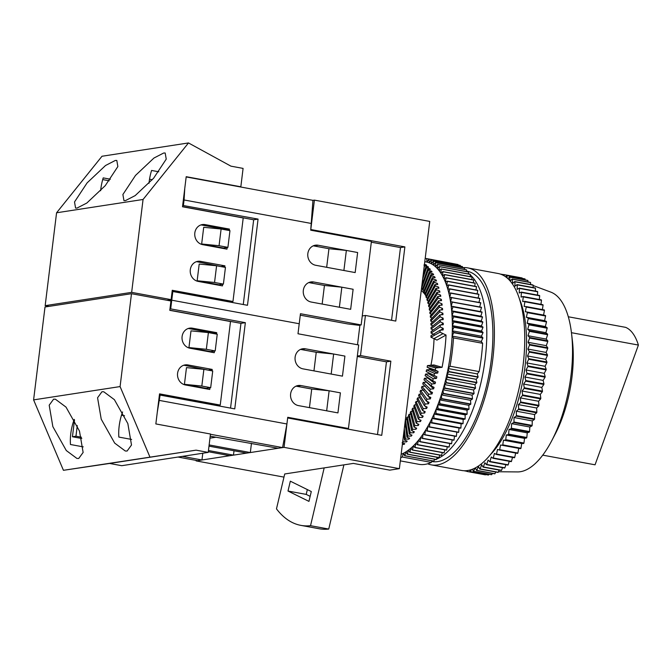 <?xml version="1.0" encoding="UTF-8"?>
<svg xmlns="http://www.w3.org/2000/svg" width="672" height="672" viewBox="0 0 672 672"><rect width="100%" height="100%" fill="white"/><g stroke="black" fill="none" stroke-linecap="round" stroke-linejoin="round"><path stroke-width="1.01" d="M208.454 450.517L233.478 455.137L229.816 455.7L208.303 451.727M208.984 446.149L246.666 453.113L250.337 452.55L209.135 444.94M172.091 291.623L172.822 291.514L171.755 300.199L169.008 300.619L171.755 300.199L299.225 323.744L171.755 300.199L170.688 308.885L245.356 322.678L234.763 408.878L160.104 395.086L157.282 412.238M305.458 348.81A10.189 9.164 81.3 0 0 302.677 348.768A10.189 9.164 81.3 0 0 295.042 358.688A10.189 9.164 81.3 0 0 302.996 368.861L342.451 376.144L344.912 356.093L305.458 348.81L301.064 349.49L316.235 352.288L333.64 354.018L331.178 374.06L342.451 376.144L344.912 356.093L333.64 354.018M300.947 385.56A10.189 9.164 -98.7 0 0 298.166 385.518A10.189 9.164 -98.7 0 0 290.531 395.438A10.189 9.164 -98.7 0 0 298.486 405.611L337.94 412.894L340.402 392.851L329.129 390.768L326.668 410.81L337.94 412.894L340.402 392.851L300.947 385.56L296.554 386.24A10.189 9.164 81.3 0 0 296.016 386.156M346.416 428.812L348.44 428.501L287.742 417.295L286.919 423.973L159.449 400.436M348.44 428.501L358.697 344.971L297.998 333.766L299.225 323.744L300.46 313.715L361.158 324.929L358.814 325.29L347.651 323.921L300.275 315.176M159.373 395.203L160.104 395.086M169.957 309.002L170.688 308.885M81.472 437.237L75.961 436.22L72.442 436.758L81.799 438.488M75.961 436.22L77.263 425.586M202.793 453.23L201.961 459.984L182.389 456.372M201.961 459.984L197.56 460.664L177.988 457.044M286.919 423.973L282.584 447.586L278.183 448.266L210.21 436.204M282.584 447.586L210.445 434.263M251.462 443.327L250.337 452.55M233.478 455.137L234.016 450.769M124.538 415.758L121.498 415.195M300.527 349.406A10.189 9.164 -98.7 0 1 301.064 349.49M296.554 386.24L311.724 389.038L329.129 390.768M209.966 438.144L215.83 437.245M210.68 387.685L206.279 388.357L184.43 384.325L186.48 367.618L203.876 369.348L212.73 370.978L210.68 387.685L201.827 386.047L203.876 369.348M169.806 310.212L240.954 323.35L230.546 408.097M215.191 350.935L210.79 351.607L188.941 347.575L190.991 330.868L208.396 332.59L217.241 334.228L215.191 350.935L206.338 349.297L208.396 332.59M240.954 323.35L245.356 322.678M184.43 384.325L201.827 386.047M188.941 347.575L206.338 349.297M74.231 419.404A27.166 11.323 100.5 0 0 70.476 444.511L83.252 446.872M53.6 399.168L49.199 405.191L52.853 426.636L66.301 450.551L76.91 458.43L78.725 458.48L83.126 452.458L79.464 431.012L66.016 407.106L55.415 399.218L53.6 399.168M122.606 411.961A27.166 11.323 100.5 0 0 118.852 437.077L131.62 439.438M101.968 391.734L97.566 397.757L101.228 419.194L114.677 443.108L125.286 450.996L127.1 451.046L131.502 445.015L127.84 423.578L114.391 399.664L103.782 391.784L101.968 391.734M211.302 352.17L211.378 351.515M213.587 333.547L216.712 332.665L192.436 328.188A10.189 9.164 81.3 0 0 189.655 328.138A10.189 9.164 81.3 0 0 182.02 338.058A10.189 9.164 81.3 0 0 189.974 348.23L214.25 352.716L214.46 351.044M188.135 328.524A10.189 9.164 -98.7 0 1 189.353 328.658L213.637 333.144M183.624 365.274A10.189 9.164 81.3 0 1 184.842 365.408L209.068 370.306M206.867 388.273L206.783 388.92M208.219 452.399L196.081 450.156L109.595 463.453L121.733 465.696L208.219 452.399L210.479 434.02L155.845 423.931L159.541 393.868L220.24 405.073L217.157 405.544L159.415 394.884M74.508 419.916L72.442 436.758M131.485 293.698L120.086 386.576L33.6 399.882L45.007 306.995L131.485 293.698L170.94 300.98L169.798 310.338L230.496 321.544L220.24 405.073M196.081 450.156L63.437 470.308L33.6 399.882M149.923 457.01L120.086 386.576M109.595 463.453L63.437 470.308M216.712 332.665L216.535 334.093M209.941 387.794L209.74 389.466L185.455 384.98A10.189 9.164 -98.7 0 1 177.5 374.816A10.189 9.164 -98.7 0 1 185.144 364.896A10.189 9.164 -98.7 0 1 187.916 364.938L212.201 369.424L212.024 370.852M209.118 369.894L212.201 369.424M152.3 179.726L149.528 179.214M115.315 160.457L116.802 160.44L117.86 166.564L105.244 185.665L86.831 203.028L77.062 208.06L75.575 208.076L74.516 201.953L87.133 182.851L105.554 165.488L115.315 160.457M163.691 153.014L165.178 153.006L166.236 159.13L153.619 178.223L135.198 195.586L125.437 200.617L123.95 200.634L122.892 194.51L135.509 175.417L153.93 158.046L163.691 153.014M196.342 261.702A10.189 9.164 81.3 0 1 197.56 261.836L221.785 266.725M219.584 284.693L219.5 285.348M200.852 224.952A10.189 9.164 -98.7 0 1 202.07 225.086L226.355 229.564L229.429 229.093L205.153 224.608A10.189 9.164 81.3 0 0 202.373 224.566A10.189 9.164 81.3 0 0 194.737 234.486A10.189 9.164 81.3 0 0 202.692 244.658L226.968 249.144L227.178 247.472M224.02 248.598L224.095 247.943M167.068 300.266L171.108 299.645L172.259 290.287L232.957 301.501L229.874 301.972L172.133 291.312M109.225 180.793L102.707 179.592M232.957 301.501L243.214 217.972L182.515 206.766L186.203 176.694L240.836 186.782L243.088 168.403L230.95 166.16L188.488 142.943L143.06 199.475L56.574 212.78L45.167 305.659L49.039 306.373M240.836 186.782L240.097 186.892M171.108 299.645L131.653 292.362L45.167 305.659M131.653 292.362L143.06 199.475M188.488 142.943L102.001 156.248L56.574 212.78M222.659 284.222L222.457 285.894L198.173 281.408A10.189 9.164 -98.7 0 1 190.218 271.236A10.189 9.164 -98.7 0 1 197.862 261.316A10.189 9.164 -98.7 0 1 200.634 261.366L224.918 265.843L224.742 267.271M229.429 229.093L229.253 230.521M100.632 190.739A27.166 11.323 -79.5 0 1 103.211 177.895L110.418 179.222M149.008 183.305A27.166 11.323 -79.5 0 1 151.586 170.453L158.785 171.788M221.836 266.322L224.918 265.843M430.945 365.249A71.299 29.719 -79.5 0 0 432.928 352.901A71.299 29.719 -79.5 0 0 434.036 338.696M401.142 454.306A98.465 41.042 -79.5 0 0 403.603 453.18A98.465 41.042 -79.5 0 0 406.073 451.76A98.465 41.042 -79.5 0 0 408.551 450.047A98.465 41.042 -79.5 0 0 411.02 448.048A98.465 41.042 -79.5 0 0 413.49 445.771A98.465 41.042 -79.5 0 0 415.943 443.209A98.465 41.042 -79.5 0 0 418.362 440.395A98.465 41.042 -79.5 0 0 420.756 437.312A98.465 41.042 -79.5 0 0 423.108 433.994A98.465 41.042 -79.5 0 0 425.418 430.433A98.465 41.042 -79.5 0 0 427.669 426.644A98.465 41.042 -79.5 0 0 429.862 422.646A98.465 41.042 -79.5 0 0 431.987 418.446A98.465 41.042 -79.5 0 0 434.028 414.053A98.465 41.042 -79.5 0 0 436.002 409.492A98.465 41.042 -79.5 0 0 437.875 404.771A98.465 41.042 -79.5 0 0 439.664 399.899A98.465 41.042 -79.5 0 0 441.353 394.901A98.465 41.042 -79.5 0 0 442.932 389.794A98.465 41.042 -79.5 0 0 444.41 384.586A98.465 41.042 -79.5 0 0 445.771 379.294A98.465 41.042 -79.5 0 0 447.006 373.943A98.465 41.042 -79.5 0 0 448.132 368.542A98.465 41.042 -79.5 0 0 450.719 352.212A98.465 41.042 -79.5 0 0 452.113 336.076A98.465 41.042 -79.5 0 0 452.306 330.817A98.465 41.042 -79.5 0 0 452.357 325.651A98.465 41.042 -79.5 0 0 452.264 320.578A98.465 41.042 -79.5 0 0 452.038 315.638A98.465 41.042 -79.5 0 0 451.676 310.825A98.465 41.042 -79.5 0 0 451.172 306.163A98.465 41.042 -79.5 0 0 450.534 301.669A98.465 41.042 -79.5 0 0 449.77 297.352A98.465 41.042 -79.5 0 0 448.862 293.227A98.465 41.042 -79.5 0 0 447.838 289.313A98.465 41.042 -79.5 0 0 446.687 285.617A98.465 41.042 -79.5 0 0 445.41 282.148A98.465 41.042 -79.5 0 0 444.016 278.922A98.465 41.042 -79.5 0 0 442.512 275.948A98.465 41.042 -79.5 0 0 440.899 273.235A98.465 41.042 -79.5 0 0 439.186 270.791A98.465 41.042 -79.5 0 0 437.38 268.624A98.465 41.042 -79.5 0 0 435.473 266.734A98.465 41.042 -79.5 0 0 433.482 265.138A98.465 41.042 -79.5 0 0 431.416 263.836A98.465 41.042 -79.5 0 0 429.274 262.836A98.465 41.042 -79.5 0 0 427.064 262.139A98.465 41.042 -79.5 0 0 426.098 261.929L424.788 261.685M425.536 374.111L433.213 378.706A98.465 41.042 -79.5 0 1 432.701 380.705L425.124 375.698A78.095 32.55 -79.5 0 0 425.536 374.111L428.786 373.8A78.095 32.55 100.5 0 0 428.996 372.926L426.174 371.49A78.095 32.55 -79.5 0 0 426.544 369.886L429.778 369.558A78.095 32.55 100.5 0 0 429.971 368.676L427.132 367.223A78.095 32.55 -79.5 0 0 427.468 365.61L433.885 364.946L442.075 367.315A98.465 41.042 -79.5 0 0 444.654 351.095A98.465 41.042 -79.5 0 0 446.04 335.051L440.051 332.195A98.465 41.042 -79.5 0 0 440.118 330.204L443.184 329.902A98.465 41.042 100.5 0 0 443.218 328.373L440.194 326.962A98.465 41.042 -79.5 0 0 440.21 325.004L443.251 324.719A98.465 41.042 100.5 0 0 443.243 323.215L440.202 321.821A98.465 41.042 -79.5 0 0 440.168 319.906L443.184 319.637A98.465 41.042 100.5 0 0 443.134 318.167L440.068 316.789A98.465 41.042 -79.5 0 0 439.984 314.916L442.974 314.672A98.465 41.042 100.5 0 0 442.89 313.236L439.799 311.884A98.465 41.042 -79.5 0 0 439.664 310.061L442.63 309.834A98.465 41.042 100.5 0 0 442.504 308.448L439.396 307.112A98.465 41.042 -79.5 0 0 439.202 305.357L442.151 305.155A98.465 41.042 100.5 0 0 441.983 303.811L438.85 302.501A98.465 41.042 -79.5 0 0 438.606 300.804L441.529 300.636A98.465 41.042 100.5 0 0 441.328 299.342L438.169 298.066A98.465 41.042 -79.5 0 0 437.884 296.436L440.782 296.293A98.465 41.042 100.5 0 0 440.538 295.058L437.363 293.807A98.465 41.042 -79.5 0 0 437.018 292.253L439.9 292.144A98.465 41.042 100.5 0 0 439.622 290.959L436.422 289.75A98.465 41.042 -79.5 0 0 436.027 288.271L438.892 288.196A98.465 41.042 100.5 0 0 438.572 287.078L435.355 285.902A98.465 41.042 -79.5 0 0 434.918 284.5L437.758 284.466A98.465 41.042 100.5 0 0 437.396 283.416L434.162 282.274A98.465 41.042 -79.5 0 0 433.675 280.963L436.498 280.963A98.465 41.042 100.5 0 0 436.111 279.98L432.852 278.88A98.465 41.042 -79.5 0 0 432.323 277.662L435.128 277.696A98.465 41.042 100.5 0 0 434.7 276.788L431.424 275.73A98.465 41.042 -79.5 0 0 430.853 274.604L433.633 274.688A98.465 41.042 100.5 0 0 433.18 273.857L429.887 272.832A98.465 41.042 -79.5 0 0 429.274 271.807L432.037 271.933A98.465 41.042 100.5 0 0 431.55 271.177L428.24 270.203A98.465 41.042 -79.5 0 0 427.594 269.279L430.34 269.447A98.465 41.042 100.5 0 0 429.828 268.775L426.493 267.842A98.465 41.042 -79.5 0 0 425.813 267.019L428.543 267.238A98.465 41.042 100.5 0 0 427.997 266.641L424.654 265.759A98.465 41.042 -79.5 0 0 424.326 265.432M442.075 367.315L435.658 367.979A98.465 41.042 -79.5 0 1 435.229 370.02L438.077 371.473A98.465 41.042 100.5 0 1 437.732 373.044L434.498 373.372A98.465 41.042 -79.5 0 1 434.028 375.396L436.85 376.832A98.465 41.042 100.5 0 1 436.472 378.395L433.213 378.706M432.701 380.705L435.506 382.133A98.465 41.042 100.5 0 1 435.095 383.67L431.819 383.972A98.465 41.042 -79.5 0 1 431.264 385.938L434.053 387.358A98.465 41.042 100.5 0 1 433.608 388.861L430.315 389.155A98.465 41.042 -79.5 0 1 429.719 391.079L432.482 392.482A98.465 41.042 100.5 0 1 432.004 393.96L428.694 394.229A98.465 41.042 -79.5 0 1 428.056 396.119L430.811 397.496A98.465 41.042 100.5 0 1 430.307 398.941L426.98 399.185A98.465 41.042 -79.5 0 1 426.3 401.024L429.038 402.385A98.465 41.042 100.5 0 1 428.501 403.788L425.166 404.015A98.465 41.042 -79.5 0 1 424.452 405.796L427.174 407.123A98.465 41.042 100.5 0 1 426.611 408.484L423.259 408.685A98.465 41.042 -79.5 0 1 422.512 410.407L425.216 411.718A98.465 41.042 100.5 0 1 424.628 413.028L421.26 413.196A98.465 41.042 -79.5 0 1 420.487 414.851L423.184 416.128A98.465 41.042 100.5 0 1 422.57 417.388L419.194 417.53A98.465 41.042 -79.5 0 1 418.387 419.118L421.067 420.361A98.465 41.042 100.5 0 1 420.437 421.562L417.043 421.672A98.465 41.042 -79.5 0 1 416.22 423.175L418.891 424.393A98.465 41.042 100.5 0 1 418.236 425.527L414.834 425.603A98.465 41.042 -79.5 0 1 413.986 427.031L416.648 428.207A98.465 41.042 100.5 0 1 415.976 429.282L412.566 429.324A98.465 41.042 -79.5 0 1 411.692 430.668L414.347 431.802A98.465 41.042 100.5 0 1 413.666 432.81L410.239 432.81A98.465 41.042 -79.5 0 1 409.357 434.062L411.995 435.162A98.465 41.042 100.5 0 1 411.306 436.103L407.879 436.061A98.465 41.042 -79.5 0 1 406.972 437.22L409.609 438.278A98.465 41.042 100.5 0 1 408.904 439.144L405.476 439.06A98.465 41.042 -79.5 0 1 404.552 440.118L407.19 441.134A98.465 41.042 100.5 0 1 406.476 441.924L403.04 441.798A98.465 41.042 -79.5 0 1 402.62 442.235M402.116 442.764L404.746 443.73A98.465 41.042 100.5 0 1 404.023 444.436L402.36 444.352M470.299 274.907A96.768 40.337 100.5 0 1 485.192 358.831A96.768 40.337 100.5 0 1 436.582 459.119M435.75 459.43A96.768 40.337 100.5 0 1 434.305 459.908M431.701 461.496L431.911 461.53A96.768 40.337 -79.5 0 0 491.266 359.948A96.768 40.337 -79.5 0 0 467.065 271.219L466.57 271.127M533.114 285.524L550.788 292.11A91.669 38.212 100.5 0 1 571.519 333.287L572.393 340.654A79.792 33.256 100.5 0 1 571.948 377.336A79.792 33.256 100.5 0 1 555.097 434.297L551.653 440.874A91.669 38.212 100.5 0 1 517.574 471.92L498.464 471.761M571.519 333.287A91.669 38.212 100.5 0 1 571.007 375.421A91.669 38.212 100.5 0 1 551.653 440.874M519.372 298.796A93.374 38.917 100.5 0 1 525.008 366.677A93.374 38.917 100.5 0 1 490.627 454.457M462.571 267.691A100.162 41.748 100.5 0 1 467.678 267.884L498.028 273.487A100.162 41.748 100.5 0 1 523.076 365.333A100.162 41.748 100.5 0 1 461.647 470.476L431.298 464.873A100.162 41.748 100.5 0 1 427.678 463.789M467.678 267.884A100.162 41.748 100.5 0 1 492.727 359.722A100.162 41.748 100.5 0 1 431.298 464.873M467.83 470.526L467.242 471.492A100.162 41.748 100.5 0 1 466.99 471.458L466.83 470.66M471.458 469.619L470.341 471.652A100.162 41.748 100.5 0 1 470.089 471.66L469.686 470.148M475.112 468.056L473.525 471.274A100.162 41.748 100.5 0 1 473.264 471.324L472.567 469.216M510.208 281.081L512.148 279.031A100.162 41.748 100.5 0 1 512.366 279.224L512.576 283.483L514.702 281.568A100.162 41.748 100.5 0 1 514.903 281.803L514.954 286.188L517.087 284.6A100.162 41.748 100.5 0 1 517.272 284.878L517.163 289.38L519.296 288.12A100.162 41.748 100.5 0 1 519.464 288.431L519.204 293.017L521.312 292.093A100.162 41.748 100.5 0 1 521.472 292.446L521.052 297.091L523.135 296.52A100.162 41.748 100.5 0 1 523.27 296.898L522.698 301.585L524.74 301.35A100.162 41.748 100.5 0 1 524.866 301.77L524.135 306.466L526.134 306.583A100.162 41.748 100.5 0 1 526.235 307.028L525.361 311.707L527.293 312.169A100.162 41.748 100.5 0 1 527.386 312.648L526.369 317.285L528.226 318.091A100.162 41.748 100.5 0 1 528.293 318.595L527.142 323.165L528.923 324.316A100.162 41.748 100.5 0 1 528.965 324.836L527.688 329.322L529.376 330.8A100.162 41.748 100.5 0 1 529.402 331.346L527.999 335.714L529.586 337.512A100.162 41.748 100.5 0 1 529.586 338.075L528.074 342.308L529.544 344.425A100.162 41.748 100.5 0 1 529.536 345.005L527.906 349.062L529.267 351.49A100.162 41.748 100.5 0 1 529.234 352.078L527.512 355.958L528.738 358.672A100.162 41.748 100.5 0 1 528.688 359.268L526.873 362.939L527.974 365.929A100.162 41.748 100.5 0 1 527.898 366.526L526.008 369.978L526.974 373.22A100.162 41.748 100.5 0 1 526.882 373.825L524.924 377.026L525.739 380.52A100.162 41.748 100.5 0 1 525.63 381.116L523.614 384.056L524.278 387.769A100.162 41.748 100.5 0 1 524.152 388.366L522.085 391.028L522.606 394.943A100.162 41.748 100.5 0 1 522.463 395.531L520.363 397.9L520.724 401.99A100.162 41.748 100.5 0 1 520.565 402.57L518.44 404.628L518.65 408.887A100.162 41.748 100.5 0 1 518.473 409.45L516.34 411.188L516.39 415.582A100.162 41.748 100.5 0 1 516.188 416.128L514.055 417.539L513.954 422.041A100.162 41.748 100.5 0 1 513.744 422.562L511.619 423.646L511.358 428.24A100.162 41.748 100.5 0 1 511.132 428.736L509.032 429.475L508.612 434.129A100.162 41.748 100.5 0 1 508.385 434.599L506.318 435.002L505.739 439.681A100.162 41.748 100.5 0 1 505.495 440.126L503.479 440.177L502.757 444.872A100.162 41.748 100.5 0 1 502.505 445.292L500.539 444.998L499.666 449.677A100.162 41.748 100.5 0 1 499.414 450.055L497.515 449.417L496.499 454.054A100.162 41.748 100.5 0 1 496.238 454.398L494.416 453.415L493.273 457.993A100.162 41.748 100.5 0 1 493.004 458.296L491.266 456.977L489.989 461.462A100.162 41.748 100.5 0 1 489.72 461.723L488.082 460.076L486.688 464.444A100.162 41.748 100.5 0 1 486.41 464.671L484.882 462.706L483.37 466.939A100.162 41.748 100.5 0 1 483.092 467.116L481.681 464.839L480.052 468.905A100.162 41.748 100.5 0 1 479.783 469.048L478.489 466.477L476.767 470.358A100.162 41.748 100.5 0 1 476.498 470.45L475.448 467.88M507.998 278.771L509.452 277.015A100.162 41.748 100.5 0 1 509.678 277.158L510.006 280.854M505.655 276.839L506.621 275.512A100.162 41.748 100.5 0 1 506.856 275.612L507.175 278.032M503.185 275.293L503.664 274.546A100.162 41.748 100.5 0 1 503.916 274.604L504.134 275.831M464.234 470.795L466.956 471.299M466.99 471.458L485.201 474.818A100.162 41.748 100.5 0 0 485.453 474.852L485.646 474.533M467.242 471.492L485.453 474.852M470.089 471.66L488.292 475.02A100.162 41.748 100.5 0 0 488.552 475.02L488.981 474.23M470.341 471.652L488.552 475.02M473.264 471.324L491.467 474.692A100.162 41.748 100.5 0 0 491.736 474.634L492.358 473.382M473.525 471.274L491.736 474.634M476.498 470.45L494.71 473.819A100.162 41.748 100.5 0 0 494.978 473.718L495.743 471.996M476.767 470.358L494.978 473.718M479.783 469.048L497.994 472.408A100.162 41.748 100.5 0 0 498.263 472.273L499.136 470.081M480.052 468.905L498.263 472.273M483.092 467.116L501.304 470.484A100.162 41.748 100.5 0 0 501.572 470.299L502.522 467.653M483.37 466.939L501.572 470.299M486.41 464.671L504.622 468.04A100.162 41.748 100.5 0 0 504.89 467.813L505.89 464.713M486.688 464.444L504.89 467.813M489.72 461.723L507.931 465.091A100.162 41.748 100.5 0 0 508.2 464.822L509.208 461.286M489.989 461.462L508.2 464.822M493.004 458.296L511.207 461.656A100.162 41.748 100.5 0 0 511.484 461.353L512.476 457.397M493.273 457.993L511.484 461.353M496.238 454.398L514.45 457.758A100.162 41.748 100.5 0 0 514.71 457.414L515.668 453.054M496.499 454.054L514.71 457.414M499.414 450.055L517.616 453.415A100.162 41.748 100.5 0 0 517.877 453.037L518.75 448.358L520.716 448.652L502.505 445.292M499.666 449.677L517.877 453.037M502.757 444.872L520.968 448.241A100.162 41.748 100.5 0 1 520.716 448.652M520.968 448.241L521.69 443.545L523.706 443.495L505.495 440.126M505.739 439.681L523.95 443.05A100.162 41.748 100.5 0 1 523.706 443.495M523.95 443.05L524.53 438.362L526.588 437.959L508.385 434.599M508.612 434.129L526.823 437.489A100.162 41.748 100.5 0 1 526.588 437.959M526.823 437.489L527.243 432.844L529.343 432.096L511.132 428.736M511.358 428.24L529.561 431.6A100.162 41.748 100.5 0 1 529.343 432.096M529.561 431.6L529.83 427.014L531.955 425.93L513.744 422.562M513.954 422.041L532.157 425.41A100.162 41.748 100.5 0 1 531.955 425.93M532.157 425.41L532.266 420.907L534.4 419.488L516.188 416.128M516.39 415.582L534.593 418.942A100.162 41.748 100.5 0 1 534.4 419.488M534.593 418.942L534.542 414.557L536.676 412.81L518.473 409.45M518.65 408.887L536.861 412.247A100.162 41.748 100.5 0 1 536.676 412.81M536.861 412.247L536.651 407.996L538.776 405.93L520.565 402.57M520.724 401.99L538.936 405.359A100.162 41.748 100.5 0 1 538.776 405.93M538.936 405.359L538.574 401.26L540.666 398.891L522.463 395.531M522.606 394.943L540.817 398.303A100.162 41.748 100.5 0 1 540.666 398.891M540.817 398.303L540.296 394.388L542.363 391.734L524.152 388.366M524.278 387.769L542.489 391.138A100.162 41.748 100.5 0 1 542.363 391.734M542.489 391.138L541.817 387.425L543.833 384.485L525.63 381.116M525.739 380.52L543.95 383.88A100.162 41.748 100.5 0 1 543.833 384.485M543.95 383.88L543.127 380.394L545.084 377.194L526.882 373.825M526.974 373.22L545.177 376.589A100.162 41.748 100.5 0 1 545.084 377.194M545.177 376.589L544.219 373.338L546.109 369.894L527.898 366.526M527.974 365.929L546.185 369.289A100.162 41.748 100.5 0 1 546.109 369.894M546.185 369.289L545.084 366.299L546.89 362.628L528.688 359.268M528.738 358.672L546.949 362.032A100.162 41.748 100.5 0 1 546.89 362.628M546.949 362.032L545.714 359.318L547.436 355.438L529.234 352.078M529.267 351.49L547.47 354.85A100.162 41.748 100.5 0 1 547.436 355.438M547.47 354.85L546.118 352.43L547.739 348.365L529.536 345.005M529.544 344.425L547.756 347.785A100.162 41.748 100.5 0 1 547.739 348.365M547.756 347.785L546.277 345.668L547.798 341.443L529.586 338.075M529.586 337.512L547.789 340.88A100.162 41.748 100.5 0 1 547.798 341.443M547.789 340.88L546.21 339.074L547.613 334.706L529.402 331.346M529.376 330.8L547.588 334.16A100.162 41.748 100.5 0 1 547.613 334.706M547.588 334.16L545.899 332.682L547.176 328.205L528.965 324.836M528.923 324.316L547.134 327.676A100.162 41.748 100.5 0 1 547.176 328.205M547.134 327.676L545.353 326.533L546.504 321.955L528.293 318.595M528.226 318.091L546.437 321.451A100.162 41.748 100.5 0 1 546.504 321.955M546.437 321.451L544.58 320.653L545.588 316.008L527.386 312.648M527.293 312.169L545.504 315.538A100.162 41.748 100.5 0 1 545.588 316.008M545.504 315.538L543.572 315.076L544.446 310.397L526.235 307.028M526.134 306.583L544.345 309.943A100.162 41.748 100.5 0 1 544.446 310.397M524.866 301.77L543.077 305.13A100.162 41.748 100.5 0 0 542.951 304.718L524.74 301.35M542.388 309.582L543.077 305.13M523.27 296.898L541.481 300.266A100.162 41.748 100.5 0 0 541.346 299.88L523.135 296.52M540.977 304.349L541.481 300.266M521.472 292.446L539.683 295.806A100.162 41.748 100.5 0 0 539.524 295.462L521.312 292.093M539.347 299.51L539.683 295.806M519.464 288.431L537.676 291.791A100.162 41.748 100.5 0 0 537.508 291.48L519.296 288.12M537.482 295.084L537.676 291.791M517.272 284.878L535.483 288.238A100.162 41.748 100.5 0 0 535.298 287.969L517.087 284.6M535.416 291.094L535.483 288.238M514.903 281.803L533.114 285.163A100.162 41.748 100.5 0 0 532.913 284.928L514.702 281.568M533.14 287.566L533.114 285.163M512.366 279.224L530.578 282.584A100.162 41.748 100.5 0 0 530.359 282.4L512.148 279.031M530.67 284.516L530.578 282.584M509.678 277.158L527.89 280.518A100.162 41.748 100.5 0 0 527.663 280.375L509.452 277.015M528.016 281.963L527.89 280.518M506.856 275.612L525.067 278.981A100.162 41.748 100.5 0 0 524.824 278.872L506.621 275.512M525.193 279.922L525.067 278.981M503.916 274.604L522.119 277.964A100.162 41.748 100.5 0 0 521.875 277.906L503.664 274.546M522.194 278.393L522.119 277.964M500.867 274.134L503.605 274.638M525.361 311.707L543.572 315.076M526.369 317.285L544.58 320.653M527.142 323.165L545.353 326.533M527.688 329.322L545.899 332.682M527.999 335.714L546.21 339.074M528.074 342.308L546.277 345.668M527.906 349.062L546.118 352.43M527.512 355.958L545.714 359.318M526.873 362.939L545.084 366.299M526.008 369.978L544.219 373.338M524.924 377.026L543.127 380.394M523.614 384.056L541.817 387.425M522.085 391.028L540.296 394.388M520.363 397.9L538.574 401.26M518.44 404.628L536.651 407.996M516.34 411.188L534.542 414.557M514.055 417.539L532.266 420.907M511.619 423.646L529.83 427.014M509.032 429.475L527.243 432.844M506.318 435.002L524.53 438.362M503.479 440.177L521.69 443.545M500.539 444.998L518.75 448.358M568.302 316.772L625.632 327.356A70.619 29.434 100.5 0 1 638.4 345.064L595.056 464.806L542.741 455.146M638.4 345.064L571.452 332.699M468.451 273.395A96.768 40.337 100.5 0 1 469.426 274.151M427.837 377.488A78.095 32.55 100.5 0 1 427.694 377.992L435.095 383.67M431.264 385.938L423.982 379.848A78.095 32.55 -79.5 0 0 424.427 378.294L427.694 377.992M426.552 381.998A78.095 32.55 100.5 0 1 426.518 382.116L433.608 388.861M429.719 391.079L422.755 383.93A78.095 32.55 -79.5 0 0 423.226 382.402L426.518 382.116M428.056 396.119L421.445 387.92A78.095 32.55 -79.5 0 0 421.949 386.425L425.258 386.156M426.3 401.024L420.05 391.818A78.095 32.55 -79.5 0 0 420.588 390.356L423.906 390.113M424.452 405.796L418.58 395.598A78.095 32.55 -79.5 0 0 419.143 394.187L421.546 394.019M422.512 410.407L417.043 399.26A78.095 32.55 -79.5 0 0 417.631 397.891L419.824 397.765M420.487 414.851L415.439 402.78A78.095 32.55 -79.5 0 0 416.052 401.47L418.076 401.369M418.387 419.118L413.767 406.165A78.095 32.55 -79.5 0 0 414.406 404.905L416.296 404.83M416.22 423.175L412.054 409.382A78.095 32.55 -79.5 0 0 412.709 408.19L414.473 408.131M413.986 427.031L410.281 412.44A78.095 32.55 -79.5 0 0 410.953 411.306L412.616 411.272M411.692 430.668L408.458 415.321A78.095 32.55 -79.5 0 0 409.156 414.254L410.735 414.238M409.357 434.062L406.602 418.018A78.095 32.55 -79.5 0 0 407.308 417.026L408.82 417.026M405.392 419.656A78.095 32.55 -79.5 0 0 405.434 419.597L406.879 419.622M426.174 371.49L434.028 375.396M426.544 369.886L434.498 373.372M424.427 378.294L431.819 383.972M423.226 382.402L430.315 389.155M421.949 386.425L428.694 394.229M420.588 390.356L426.98 399.185M419.143 394.187L425.166 404.015M417.631 397.891L423.259 408.685M416.052 401.47L421.26 413.196M414.406 404.905L419.194 417.53M412.709 408.19L417.043 421.672M410.953 411.306L414.834 425.603M409.156 414.254L412.566 429.324M407.308 417.026L410.239 432.81M405.434 419.597L407.879 436.061M405.014 422.73L406.972 437.22M404.292 428.652L405.476 439.06M403.796 432.65L404.552 440.118M402.898 440.009L403.04 441.798M424.057 267.658L424.654 265.759M423.15 275.024L425.813 267.019M422.663 279.014L426.493 267.842M421.932 284.936L427.594 269.279M428.24 270.203L421.588 288.061A78.095 32.55 -79.5 0 0 421.554 288.019M429.887 272.832L422.89 290.144A78.095 32.55 -79.5 0 0 422.402 289.33L429.274 271.807M431.424 275.73L424.108 292.446A78.095 32.55 -79.5 0 0 423.662 291.547L430.853 274.604M432.852 278.88L425.242 294.941A78.095 32.55 -79.5 0 0 424.822 293.975L432.323 277.662M434.162 282.274L426.283 297.629A78.095 32.55 -79.5 0 0 425.897 296.596L433.675 280.963M435.355 285.902L427.224 300.51A78.095 32.55 -79.5 0 0 426.88 299.401L434.918 284.5M436.422 289.75L428.072 303.559A78.095 32.55 -79.5 0 0 427.762 302.392L436.027 288.271M437.363 293.807L428.82 306.776A78.095 32.55 -79.5 0 0 428.551 305.542L437.018 292.253M438.169 298.066L429.458 310.153A78.095 32.55 -79.5 0 0 429.232 308.86L437.884 296.436M438.85 302.501L429.996 313.681A78.095 32.55 -79.5 0 0 429.811 312.329L438.606 300.804M439.396 307.112L430.433 317.335A78.095 32.55 -79.5 0 0 430.282 315.941L439.202 305.357M439.799 311.884L430.752 321.115A78.095 32.55 -79.5 0 0 430.643 319.67L439.664 310.061M440.068 316.789L430.97 325.004A78.095 32.55 -79.5 0 0 430.903 323.526L439.984 314.916M440.202 321.821L431.071 328.994A78.095 32.55 -79.5 0 0 431.046 327.474L440.168 319.906M440.194 326.962L431.063 333.068A78.095 32.55 -79.5 0 0 431.08 331.523L440.21 325.004M440.051 332.195L430.954 337.226A78.095 32.55 -79.5 0 0 431.004 335.647L440.118 330.204M448.913 371.809L478.052 377.194A101.858 42.454 -79.5 0 0 478.103 376.916L448.972 371.54A101.858 42.454 -79.5 0 1 448.913 371.809L447.006 373.943L447.754 377.101L476.885 382.486A101.858 42.454 -79.5 0 1 476.826 382.754L447.686 377.378A101.858 42.454 -79.5 0 0 447.754 377.101M482.874 338.083A101.858 42.454 -79.5 0 0 482.882 337.814L453.751 332.43A101.858 42.454 -79.5 0 1 453.743 332.699L482.874 338.083L481.253 341.46L482.622 343.291A101.858 42.454 -79.5 0 1 479.144 371.591L450.013 366.206L448.132 368.542L448.972 371.54M447.686 377.378L445.771 379.294L446.41 382.612L475.541 387.996A101.858 42.454 -79.5 0 1 475.474 388.265L446.342 382.88A101.858 42.454 -79.5 0 0 446.41 382.612M446.342 382.88L444.41 384.586L444.948 388.046L474.079 393.431A101.858 42.454 -79.5 0 1 474.004 393.691L444.872 388.315A101.858 42.454 -79.5 0 0 444.948 388.046M444.872 388.315L442.932 389.794L443.369 393.389L472.5 398.773A101.858 42.454 -79.5 0 1 472.424 399.034L443.285 393.649A101.858 42.454 -79.5 0 0 443.369 393.389M443.285 393.649L441.353 394.901L441.68 398.622L470.812 404.006A101.858 42.454 -79.5 0 1 470.728 404.258L441.588 398.874A101.858 42.454 -79.5 0 0 441.68 398.622M441.588 398.874L439.664 399.899L439.883 403.729L469.014 409.114A101.858 42.454 -79.5 0 1 468.93 409.357L439.79 403.981A101.858 42.454 -79.5 0 0 439.883 403.729M439.79 403.981L437.875 404.771L437.984 408.694L467.124 414.078A101.858 42.454 -79.5 0 1 467.032 414.313L437.892 408.937A101.858 42.454 -79.5 0 0 437.984 408.694M437.892 408.937L436.002 409.492L436.002 413.507L465.133 418.883A101.858 42.454 -79.5 0 1 465.032 419.118L435.901 413.734A101.858 42.454 -79.5 0 0 436.002 413.507M435.901 413.734L434.028 414.053L433.927 418.144L463.058 423.52A101.858 42.454 -79.5 0 1 462.958 423.746L433.818 418.362A101.858 42.454 -79.5 0 0 433.927 418.144M433.818 418.362L431.987 418.446L431.768 422.596L460.9 427.972A101.858 42.454 -79.5 0 1 460.799 428.19L431.659 422.806A101.858 42.454 -79.5 0 0 431.768 422.596M431.659 422.806L429.862 422.646L429.534 426.838L458.674 432.222A101.858 42.454 -79.5 0 1 458.564 432.424L429.425 427.048A101.858 42.454 -79.5 0 0 429.534 426.838M429.425 427.048L427.669 426.644L427.241 430.878L456.372 436.254A101.858 42.454 -79.5 0 1 456.263 436.447L427.123 431.071A101.858 42.454 -79.5 0 0 427.241 430.878M427.123 431.071L425.418 430.433L424.88 434.683L454.02 440.068A101.858 42.454 -79.5 0 1 453.902 440.244L424.763 434.868A101.858 42.454 -79.5 0 0 424.88 434.683M424.763 434.868L423.108 433.994L422.47 438.253L451.609 443.629A101.858 42.454 -79.5 0 1 451.483 443.806L422.352 438.421A101.858 42.454 -79.5 0 0 422.47 438.253M422.352 438.421L420.756 437.312L420.017 441.571L449.156 446.956A101.858 42.454 -79.5 0 1 449.03 447.107L419.891 441.731A101.858 42.454 -79.5 0 0 420.017 441.571M419.891 441.731L418.362 440.395L417.522 444.629L446.662 450.013A101.858 42.454 -79.5 0 1 446.536 450.156L417.404 444.772A101.858 42.454 -79.5 0 0 417.522 444.629M417.404 444.772L415.943 443.209L415.002 447.418L444.142 452.794A101.858 42.454 -79.5 0 1 444.016 452.928L414.876 447.544A101.858 42.454 -79.5 0 0 415.002 447.418M414.876 447.544L413.49 445.771L412.457 449.929L441.596 455.305A101.858 42.454 -79.5 0 1 441.47 455.423L412.339 450.038A101.858 42.454 -79.5 0 0 412.457 449.929M412.339 450.038L411.02 448.048L409.903 452.147L439.043 457.531A101.858 42.454 -79.5 0 1 438.917 457.632L409.777 452.248A101.858 42.454 -79.5 0 0 409.903 452.147M409.777 452.248L408.551 450.047L407.341 454.079L436.481 459.455A101.858 42.454 -79.5 0 1 436.355 459.547L407.215 454.163A101.858 42.454 -79.5 0 0 407.341 454.079M407.215 454.163L406.073 451.76L404.788 455.708L433.919 461.084A101.858 42.454 -79.5 0 1 433.793 461.16L404.662 455.776A101.858 42.454 -79.5 0 0 404.788 455.708M404.662 455.776L403.603 453.18L402.234 457.027L431.374 462.412A101.858 42.454 -79.5 0 1 418.958 464.318L400.336 460.874M400.722 457.674A101.858 42.454 -79.5 0 0 402.234 457.027M455.759 264.088L426.602 258.569A101.858 42.454 -79.5 0 0 425.2 258.376M426.602 258.569L427.064 262.139L428.803 259.106L457.943 264.491A101.858 42.454 -79.5 0 1 458.052 264.524L428.921 259.148A101.858 42.454 -79.5 0 0 428.803 259.106M428.921 259.148L429.274 262.836L431.063 259.98L460.194 265.364A101.858 42.454 -79.5 0 1 460.303 265.415L431.172 260.03A101.858 42.454 -79.5 0 0 431.063 259.98M431.172 260.03L431.416 263.836L433.238 261.164L462.378 266.549A101.858 42.454 -79.5 0 1 462.479 266.616L433.348 261.232A101.858 42.454 -79.5 0 0 433.238 261.164M433.348 261.232L433.482 265.138L435.347 262.66L464.478 268.036A101.858 42.454 -79.5 0 1 464.579 268.12L435.448 262.744A101.858 42.454 -79.5 0 0 435.347 262.66M435.448 262.744L435.473 266.734L437.363 264.449L466.494 269.833A101.858 42.454 -79.5 0 1 466.595 269.926L437.455 264.55A101.858 42.454 -79.5 0 0 437.363 264.449M437.455 264.55L437.38 268.624L439.286 266.54L468.418 271.925A101.858 42.454 -79.5 0 1 468.51 272.034L439.379 266.65A101.858 42.454 -79.5 0 0 439.286 266.54M439.379 266.65L439.186 270.791L441.109 268.926L470.249 274.302A101.858 42.454 -79.5 0 1 470.333 274.428L441.202 269.044A101.858 42.454 -79.5 0 0 441.109 268.926M441.202 269.044L440.899 273.235L442.84 271.589L471.971 276.965A101.858 42.454 -79.5 0 1 472.055 277.108L442.915 271.723A101.858 42.454 -79.5 0 0 442.84 271.589M442.915 271.723L442.512 275.948L444.452 274.52L473.584 279.905A101.858 42.454 -79.5 0 1 473.668 280.056L444.528 274.672A101.858 42.454 -79.5 0 0 444.452 274.52M444.528 274.672L444.016 278.922L445.956 277.729L475.087 283.105A101.858 42.454 -79.5 0 1 475.163 283.273L446.023 277.889A101.858 42.454 -79.5 0 0 445.956 277.729M446.023 277.889L445.41 282.148L447.334 281.182L476.473 286.566A101.858 42.454 -79.5 0 1 476.532 286.742L447.401 281.358A101.858 42.454 -79.5 0 0 447.334 281.182M447.401 281.358L446.687 285.617L448.594 284.886L477.733 290.262A101.858 42.454 -79.5 0 1 477.792 290.455L448.652 285.071A101.858 42.454 -79.5 0 0 448.594 284.886M448.652 285.071L447.838 289.313L449.728 288.817L478.859 294.202A101.858 42.454 -79.5 0 1 478.918 294.395L449.778 289.019A101.858 42.454 -79.5 0 0 449.728 288.817M449.778 289.019L448.862 293.227L450.727 292.975L479.867 298.351A101.858 42.454 -79.5 0 1 479.909 298.561L450.769 293.185A101.858 42.454 -79.5 0 0 450.727 292.975M450.769 293.185L449.77 297.352L480.732 302.711A101.858 42.454 -79.5 0 1 480.774 302.938L451.634 297.553A101.858 42.454 -79.5 0 0 451.592 297.335M451.634 297.553L450.534 301.669L481.463 307.272A101.858 42.454 -79.5 0 1 481.496 307.499L452.357 302.114A101.858 42.454 -79.5 0 0 452.323 301.888M452.357 302.114L451.172 306.163L482.051 312.001A101.858 42.454 -79.5 0 1 482.076 312.236L452.945 306.86A101.858 42.454 -79.5 0 0 452.92 306.617M452.945 306.86L451.676 310.825L453.373 311.514L482.504 316.898A101.858 42.454 -79.5 0 1 482.521 317.142L453.39 311.766A101.858 42.454 -79.5 0 0 453.373 311.514M453.39 311.766L452.038 315.638L453.684 316.562L482.815 321.947A101.858 42.454 -79.5 0 1 482.824 322.199L453.692 316.814A101.858 42.454 -79.5 0 0 453.684 316.562M453.692 316.814L452.264 320.578L453.844 321.745L482.983 327.121A101.858 42.454 -79.5 0 1 482.983 327.382L453.852 321.997A101.858 42.454 -79.5 0 0 453.844 321.745M453.852 321.997L452.357 325.651L453.869 327.037L483.008 332.422A101.858 42.454 -79.5 0 1 483 332.682L453.869 327.298A101.858 42.454 -79.5 0 0 453.869 327.037M453.869 327.298L452.306 330.817L453.751 332.43M453.743 332.699L452.113 336.076L453.482 337.907L482.622 343.291M458.052 264.524L458.094 264.978M460.303 265.415L460.354 266.171M462.479 266.616L462.521 267.674M464.579 268.12L464.587 269.48M466.595 269.926L466.561 271.58M468.51 272.034L468.426 273.966M470.333 274.428L470.182 276.637M472.055 277.108L471.82 279.577M473.668 280.056L473.34 282.786M475.163 283.273L474.734 286.247M476.532 286.742L475.994 289.943M477.792 290.455L477.128 293.882M478.918 294.395L478.128 298.032M479.909 298.561L478.985 302.392M480.774 302.938L479.699 306.944M481.496 307.499L480.312 311.548L482.051 312.001M482.076 312.236L480.808 316.201L482.504 316.898M482.521 317.142L481.177 321.014L482.815 321.947M482.824 322.199L481.404 325.962L482.983 327.121M482.983 327.382L481.488 331.027L483.008 332.422M483 332.682L481.438 336.202L482.882 337.814M479.144 371.591L477.263 373.918L478.103 376.916M478.052 377.194L476.146 379.319L476.885 382.486M476.826 382.754L474.902 384.678L475.541 387.996M475.474 388.265L473.542 389.962L474.079 393.431M474.004 393.691L472.072 395.17L472.5 398.773M472.424 399.034L470.484 400.285L470.812 404.006M470.728 404.258L468.796 405.283L469.014 409.114M468.93 409.357L467.015 410.147L467.124 414.078M467.032 414.313L465.133 414.868L465.133 418.883M465.032 419.118L463.168 419.437L463.058 423.52M462.958 423.746L461.118 423.822L460.9 427.972M460.799 428.19L458.993 428.022L458.674 432.222M456.8 432.096L456.372 436.254M454.516 436.128L454.02 440.068M452.164 439.925L451.609 443.629M449.753 443.478L449.156 446.956M447.3 446.788L446.662 450.013M444.797 449.828L444.142 452.794M442.268 452.609L441.596 455.305M439.706 455.095L439.043 457.531M437.128 457.296L436.481 459.455M434.532 459.211L433.919 461.084M431.936 460.816L431.374 462.412M450.013 366.206A101.858 42.454 -79.5 0 0 453.482 337.907M424.46 264.398L426.082 264.802A98.465 41.042 100.5 0 1 426.653 265.314L423.931 265.045M427.468 365.61L435.658 367.979M427.132 367.223L435.229 370.02M481.253 341.46L452.113 336.076M481.438 336.202L452.306 330.817M481.488 331.027L452.357 325.651M481.404 325.962L452.264 320.578M481.177 321.014L452.038 315.638M480.808 316.201L451.676 310.825M480.312 311.548L451.172 306.163M458.993 428.022L429.862 422.646M461.118 423.822L431.987 418.446M463.168 419.437L434.028 414.053M465.133 414.868L436.002 409.492M467.015 410.147L437.875 404.771M468.796 405.283L439.664 399.899M470.484 400.285L441.353 394.901M472.072 395.17L442.932 389.794M473.542 389.962L444.41 384.586M474.902 384.678L445.771 379.294M476.146 379.319L447.006 373.943M477.263 373.918L448.132 368.542M421.588 288.061L422.772 288.406M422.89 290.144L424.099 290.522M424.108 292.446L425.342 292.841M425.242 294.941L426.51 295.369M426.283 297.629L427.585 298.091M427.224 300.51L428.576 301.006M428.072 303.559L429.475 304.097M428.82 306.776L430.282 307.356M429.458 310.153L430.996 310.775M429.996 313.681L431.617 314.353M430.433 317.335L432.146 318.074M430.752 321.115L432.592 321.922M430.97 325.004L432.953 325.895M431.071 328.994L433.23 329.986M431.063 333.068L434.087 334.488M430.954 337.226L433.944 338.654L443.05 333.623M446.04 335.051L436.943 340.091L433.944 338.654M427.392 298.444A71.299 29.719 -79.5 0 0 427.123 297.931M426.107 296.167A71.299 29.719 -79.5 0 0 425.326 294.966M425.141 294.706A71.299 29.719 -79.5 0 0 421.26 290.464M429.778 369.558L437.732 373.044M429.971 368.676L438.077 371.473M440.546 330.162L443.218 328.373M441.076 324.92L443.243 323.215M441.328 319.796L443.134 318.167M441.361 314.807L442.89 313.236M441.193 309.943L442.504 308.448M440.849 305.239L441.983 303.811M440.345 300.703L441.328 299.342M439.69 296.344L440.538 295.058M438.883 292.177L439.622 290.959M437.934 288.221L438.572 287.078M436.859 284.474L437.396 283.416M435.641 280.963L436.111 279.98M434.305 277.687L434.7 276.788M432.852 274.663L433.18 273.857M431.281 271.9L431.55 271.177M429.61 269.405L429.828 268.775M427.829 267.179L427.997 266.641M425.956 265.247L426.082 264.802M403.973 443.444L404.023 444.436M406.384 440.824L406.476 441.924M408.769 437.942L408.904 439.144M411.113 434.792L411.306 436.103M413.398 431.399L413.666 432.81M415.632 427.762L415.976 429.282M417.791 423.898L418.236 425.527M419.874 419.807L420.437 421.562M421.856 415.506L422.57 417.388M423.73 410.995L424.628 413.028M425.468 406.291L426.611 408.484M427.031 401.386L428.501 403.788M428.375 396.27L430.307 398.941M427.921 389.239L432.004 393.96M428.786 373.8L436.472 378.395M428.996 372.926L436.85 376.832M308.96 501.388L311.287 491.534L290.329 481.186L288.002 491.039L308.96 501.388M310.531 525.689L324.181 467.897L284.718 473.97L276.478 508.872A183.347 76.423 -79.5 0 0 300.863 525.37A183.347 76.423 -79.5 0 0 310.531 525.689L328.742 529.057L343.896 464.864M307.348 489.586L306.214 494.399L310.153 496.348M300.863 525.37L319.074 528.738A183.347 76.423 -79.5 0 0 328.742 529.057M306.214 494.399L288.002 491.039M324.181 467.897L353.354 463.411L389.768 470.14L399.378 468.661L284.046 447.359L196.098 460.891L196.157 460.404M313.95 370.877L316.235 352.288M309.439 407.635L311.724 389.038M339.377 307.238L341.846 287.196L353.119 289.271L350.658 309.322L339.377 307.238M341.846 287.196L324.442 285.466L322.157 304.055M343.896 270.488L346.357 250.438L357.63 252.521L355.169 272.572L343.896 270.488M346.357 250.438L328.952 248.716L326.668 267.305M284.046 447.359L287.658 417.959L381.738 435.338L390.852 361.166L360.503 355.555L365.425 315.462L395.774 321.073L404.88 246.901L310.792 229.522L314.404 200.122L429.736 221.416L399.378 468.661M377.521 434.557L386.45 361.838L390.852 361.166M357.336 356.042L360.503 355.555M386.45 361.838L357.286 356.454M362.258 315.949L365.425 315.462M357.512 344.753L359.923 325.114M391.549 320.292L400.478 247.573L404.88 246.901M400.478 247.573L371.314 242.189M283.979 477.12L196.098 460.891M361.158 324.929L371.414 241.399L310.716 230.194L312.942 200.348L314.404 200.122M243.264 304.525L253.672 219.778L182.524 206.64M221.113 229.018L203.708 227.296L201.659 243.995L223.507 248.035L227.909 247.355L229.958 230.656L221.113 229.018L219.055 245.725L227.909 247.355M216.594 265.768L199.198 264.046L197.148 280.753L218.996 284.785L223.398 284.113L225.448 267.406L216.594 265.768L214.544 282.475L223.398 284.113M253.672 219.778L258.065 219.097L182.675 205.422M311.531 223.507L184.069 199.97L183.406 205.313M312.942 200.348L186.178 176.938M184.766 188.387L184.069 199.97M172.822 291.514L247.481 305.298L258.065 219.097M311.203 302.039A10.189 9.164 -98.7 0 1 303.248 291.866A10.189 9.164 -98.7 0 1 310.884 281.946A10.189 9.164 -98.7 0 1 313.664 281.988L353.119 289.271L350.658 309.322L311.203 302.039M355.169 272.572L315.714 265.28A10.189 9.164 81.3 0 1 307.759 255.116A10.189 9.164 81.3 0 1 315.395 245.196A10.189 9.164 81.3 0 1 318.175 245.238L357.63 252.521L355.169 272.572M201.659 243.995L219.055 245.725M197.148 280.753L214.544 282.475M308.734 282.584A10.189 9.164 -98.7 0 1 309.263 282.668L313.664 281.988M324.442 285.466L309.263 282.668M328.952 248.716L313.782 245.91A10.189 9.164 81.3 0 0 313.244 245.834M184.842 365.408L187.916 364.938M189.353 328.658L192.436 328.188M202.07 225.086L205.153 224.608M197.56 261.836L200.634 261.366M430.676 365.274L438.866 367.651M313.782 245.91L318.175 245.238"/></g></svg>
